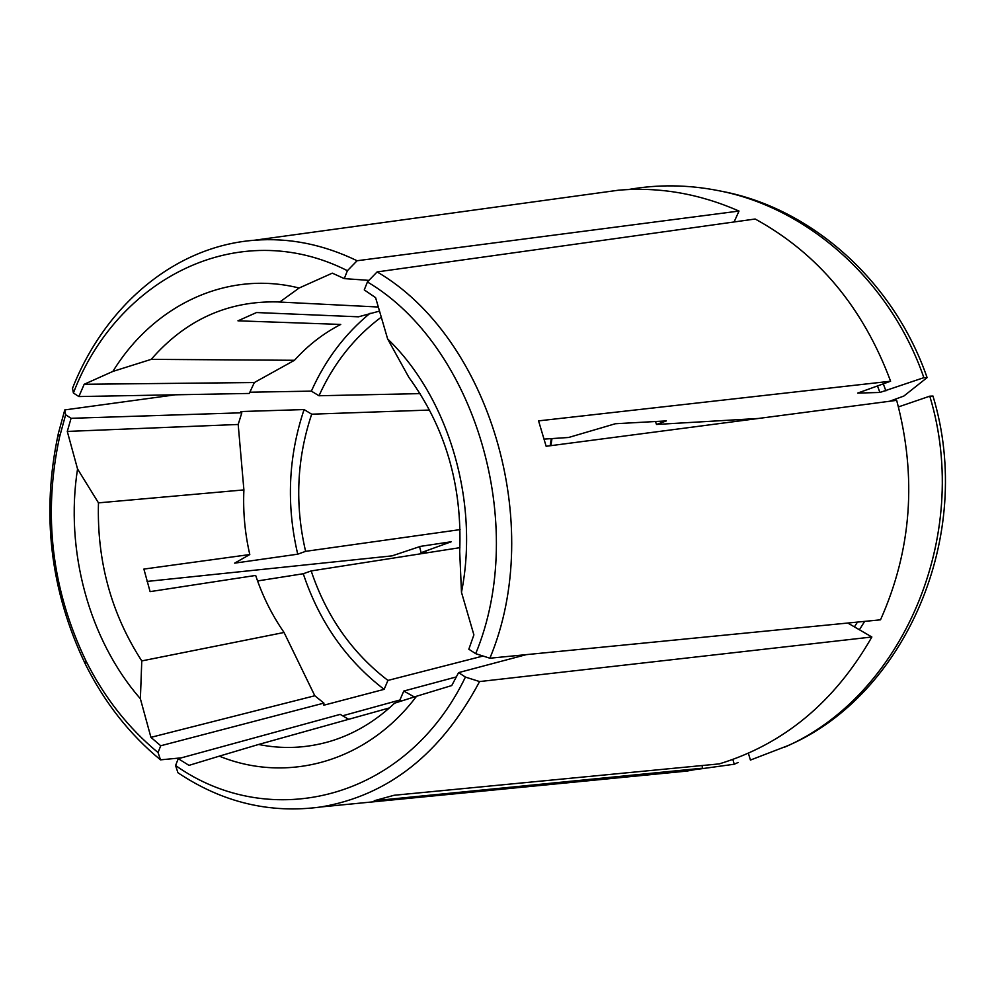 <?xml version="1.0" encoding="UTF-8"?>
<svg xmlns="http://www.w3.org/2000/svg" width="995" height="995" viewBox="0 0 995 995"><rect width="100%" height="100%" fill="white"/><g stroke="black" fill="none" stroke-linecap="round" stroke-linejoin="round"><path stroke-width="1.49" d="M419.554 546.553L421.096 552.685L451.245 541.753L420.487 546.367L392.042 555.869L147.024 581.441M175.568 765.503C269.732 832.33 405.972 800.565 465.424 677.085L458.608 672.608L451.742 685.555L416.557 696.239C366.732 762.568 286.697 783.674 219.31 756.15L188.988 765.366L178.279 758.688L175.568 765.503L177.943 772.754C222.395 802.492 270.093 813.898 321.049 806.945C388.361 795.502 441.208 753.712 479.578 681.563L465.424 677.085M662.769 773.451L686.96 771.075L702.744 768.165L374.219 800.726L394.107 795.266L719.273 763.886C783.824 744.223 834.693 701.923 871.869 636.999L479.578 681.563M429.554 410.052L311.684 414.194C296.746 458.782 294.719 504.49 305.602 551.342L297.729 554.19L234.633 563.145L249.795 554.538L143.889 569.078L150.096 591.627L255.665 575.433C262.543 596.08 272.008 615.097 284.06 632.472L141.775 660.916L140.382 698.764L150.929 737.345L160.717 745.765L158.056 752.556L160.518 759.844L181.339 757.854M311.684 414.194L304.084 409.567C288.289 456.593 286.174 504.801 297.729 554.19M304.084 409.567L240.827 411.544L241.822 412.788L71.068 418.31L67.287 431.432L238.191 424.467L241.822 412.788M238.191 424.467L243.899 489.901C242.917 511.691 244.894 533.245 249.795 554.538M526.255 654.648L458.608 672.608M71.068 418.31L65.633 414.753L59.563 437.029C42.835 514.614 51.616 589.202 85.893 660.779C104.301 697.507 128.355 728.104 158.056 752.556M67.287 431.432L77.548 468.968C64.824 550.123 88.891 639.723 140.382 698.764M65.633 414.753L64.774 409.915L58.369 433.397C41.093 513.557 50.16 590.62 85.582 664.585C104.662 702.706 129.648 734.459 160.518 759.844M64.774 409.915L175.431 394.791M889.542 401.271L903.846 396.06L927.104 377.615L923.87 377.665L879.903 392.465L857.69 393.087L890.6 381.222C863.125 307.542 817.989 253.464 755.193 219.012L377.105 271.921L367.416 281.958L364.269 289.906L375.6 297.654L387.64 338.959C448.521 397.403 479.553 501.828 461.481 592.299L473.894 634.885L468.832 649.225L475.697 653.678C528.942 525.024 474.764 345.265 367.416 281.958M379.518 311.099L358.486 316.808L256.523 312.542L237.954 320.825L340.738 324.432C323.4 333.35 307.977 345.302 294.47 360.289L151.215 359.357L112.883 371.421C153.305 305.639 226.45 269.769 299.134 288.015L279.707 302.045L277.543 301.92C227.619 300.801 185.505 319.955 151.215 359.357M927.104 377.615C893.361 280.229 810.838 208.328 722.569 191.463L718.564 190.667C687.993 184.647 657.869 184.286 628.168 189.572M923.87 377.665C889.99 279.806 807.144 207.569 718.564 190.667M748.339 753.178L750.429 760.068L787.791 745.69C904.368 695.803 975.66 536.28 932.974 396.035L929.778 396.172L898.448 406.905M784.085 747.407C901.072 697.346 972.637 537.089 929.778 396.172M758.252 418.472L656.513 424.455L655.444 421.519M656.513 424.455L666.339 420.91L615.345 423.746L568.642 437.477L544.215 439.094M348.648 719.31L340.228 714.373L178.279 758.688M456.431 676.899L403.771 691.052L399.915 700.007L342.566 715.803M399.915 700.007L401.557 700.99M890.6 381.222L538.569 420.873L546.143 446.282L896.669 400.338C917.029 476.941 911.644 550.098 880.513 619.823L489.888 658.217C545.869 524.564 489.154 337.106 377.105 271.921M370.115 313.226C344.904 333.934 325.315 359.904 311.36 391.135L249.82 392.204M254.347 382.54L84.189 384.269L78.866 396.557L249.272 393.448L254.347 382.54L294.47 360.289M425.947 551.926L421.096 552.685M461.481 592.299L459.69 551.441C462.339 485.498 445.387 427.464 408.858 377.341L387.64 338.959M368.946 280.379L344.295 278.612L332.318 273.152L299.134 288.015M84.189 384.269L112.883 371.421M219.31 756.15L258.6 744.471C282.294 749.26 305.851 748.29 329.295 741.586C353.188 734.559 374.953 721.761 394.592 703.179L416.557 696.239M389.443 707.918L258.6 744.471M489.888 658.217L475.697 653.678M483.048 656.028L387.938 680.418L384.132 689.348L323.848 705.206L323.91 703.104L160.717 745.765M460.076 529.614L305.602 551.342M459.889 547.673L311.174 570.931L303.264 573.742L257.581 580.943M254.359 240.255L618.604 190.194C659.312 186.737 699.448 193.689 739.011 211.052L357.093 260.74C323.176 244.36 288.936 237.531 254.359 240.255C173.914 246.399 104.761 306.41 72.498 388.311L73.406 393.013L78.866 396.557M618.604 190.194L594.512 193.503M357.093 260.74L347.404 270.69L344.295 278.612M347.404 270.69C238.091 215.343 116.713 278.986 73.406 393.013M738.153 762.456L734.273 764.222L732.83 759.421M696.413 769.458L734.273 764.222M403.771 691.052L414.355 696.948M311.174 570.931C326.435 616.39 352.031 652.894 387.938 680.418M420.089 393.622L318.997 395.749L311.36 391.135M381.272 317.144C354.344 337.268 333.586 363.461 318.997 395.749M303.264 573.742C319.258 621.738 346.21 660.282 384.132 689.348M243.899 489.901L98.468 502.861C96.838 561.093 111.266 613.778 141.775 660.916M378.324 307.02L279.707 302.045M739.011 211.052L734.099 221.96M701.96 765.565L702.744 768.165M77.548 468.968L98.468 502.861M871.869 636.999L847.815 623.044M323.91 703.104L314.806 695.754L150.929 737.345M314.806 695.754L284.06 632.472M877.441 385.824L879.903 392.465M551.28 438.621L550.173 445.748M864.667 621.39L859.406 629.76M857.441 622.099L854.419 626.875M450.026 542.623L449.852 541.964M883.274 383.784L885.898 390.886M321.049 806.945L686.96 771.075M85.893 660.779L85.582 664.585M59.563 437.029L58.369 433.397M551.989 438.584L550.894 445.648"/></g></svg>
